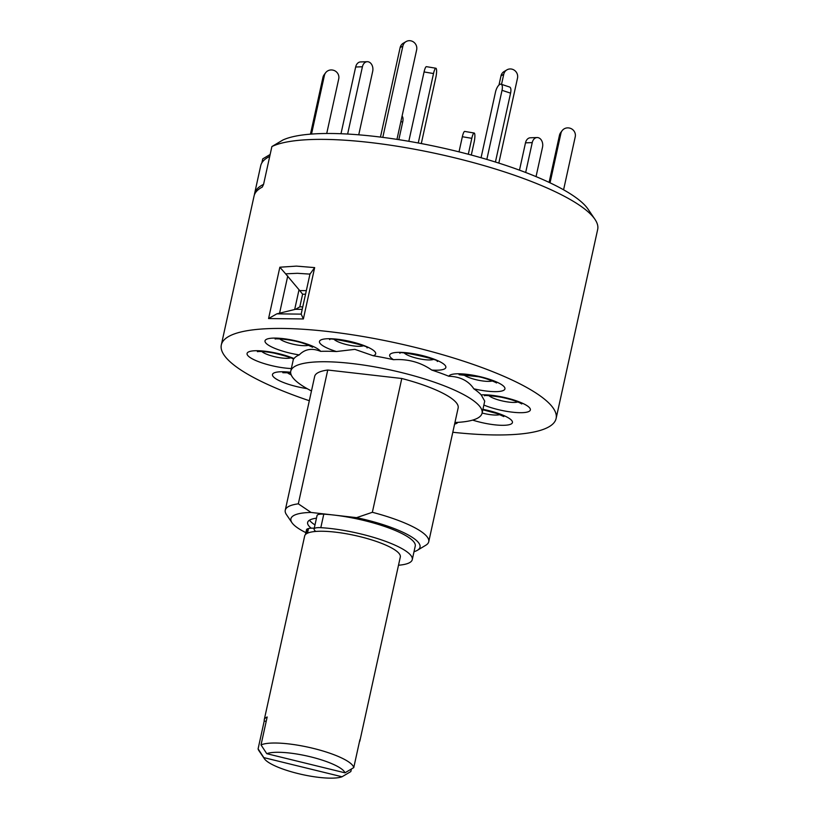 <?xml version="1.0" encoding="UTF-8"?>
<svg xmlns="http://www.w3.org/2000/svg" width="819" height="819" viewBox="0 0 819 819"><rect width="100%" height="100%" fill="white"/><g stroke="black" fill="none" stroke-linecap="round" stroke-linejoin="round"><path stroke-width="1.23" d="M261.026 744.911A48.966 11.261 12.4 0 1 305.569 746.641A48.966 11.261 12.4 0 1 350.573 763.339A48.966 11.261 12.4 0 1 353.757 767.618L344.953 772.819L266.759 753.675L261.026 744.911L267.168 716.983A48.966 11.261 -167.6 0 0 264.24 719.799A48.966 11.261 -167.6 0 0 264.24 720.925L258.098 748.853L263.831 757.616L342.025 776.77L350.829 771.57L351.392 769.021M359.428 741.86A48.966 11.261 -167.6 0 0 359.899 740.826L400.317 556.981A48.966 11.261 -167.6 0 0 397.133 551.576A48.966 11.261 -167.6 0 0 344.871 533.507A48.966 11.261 -167.6 0 0 304.668 535.954L264.24 719.799M263.831 757.616A41.626 9.572 -167.6 0 0 264.404 758.742L258.886 750.624A48.966 11.261 12.4 0 1 258.098 748.853M264.404 758.742A41.626 9.572 -167.6 0 0 266.441 760.882A41.626 9.572 -167.6 0 0 303.972 774.917A41.626 9.572 -167.6 0 0 342.025 776.77M344.953 772.819A41.626 9.572 -167.6 0 0 310.616 756.838A41.626 9.572 -167.6 0 0 266.759 753.675M359.899 740.826A48.966 11.261 -167.6 0 0 359.899 739.69L353.757 767.618M264.24 720.925L266.195 721.406M314.998 524.918A48.966 11.261 12.4 0 1 311.937 522.747A48.966 11.261 12.4 0 1 309.51 520.178M314.261 528.245A14.691 3.378 -167.6 0 0 308.517 528.531L307.944 528.695A14.691 3.378 -167.6 0 0 306.511 529.729L305.456 534.531M398.505 565.233A61.21 14.077 -167.6 0 0 412.274 559.612A61.21 14.077 -167.6 0 0 361.64 534.142A61.21 14.077 -167.6 0 0 320.813 527.671A14.691 3.378 -167.6 0 0 314.087 529.023A14.691 3.378 -167.6 0 0 314.23 529.729L314.414 530.088A14.691 3.378 -167.6 0 0 315.827 531.439M412.274 559.612L415.243 546.109A61.21 14.077 -167.6 0 0 364.609 520.638A61.21 14.077 -167.6 0 0 323.781 514.168A14.691 3.378 -167.6 0 0 317.055 515.53L314.087 529.023M279.852 267.209L296.478 266.114L314.66 267.608L309.991 274.119L297.42 273.3L285.636 273.843L279.852 267.209L268.571 318.55L303.368 318.949L301.197 314.127L276.842 313.841L268.571 318.55M452.805 432.268A171.386 39.425 -167.6 0 0 556.111 418.509A171.386 39.425 -167.6 0 0 328.091 331.521A171.386 39.425 -167.6 0 0 221.325 344.901A171.386 39.425 -167.6 0 0 309.326 400.726M556.111 418.509L597.675 229.443A171.386 39.425 -167.6 0 0 594.932 219.297A171.386 39.425 -167.6 0 0 369.666 142.455A171.386 39.425 -167.6 0 0 271.888 146.56L263.575 184.357L262.285 187.08A171.386 39.425 12.4 0 0 254.074 195.966L221.325 344.901M261.865 162.868L262.735 158.886L270.147 154.474M454.954 422.502A97.932 22.533 -167.6 0 0 482.063 413.206A97.932 22.533 -167.6 0 0 351.771 363.503A97.932 22.533 -167.6 0 0 290.765 371.14A97.932 22.533 -167.6 0 0 311.476 390.96M336.394 351.535L354.883 349.355L373.239 355.753A28.757 6.613 -167.6 0 0 373.802 350.655A28.757 6.613 -167.6 0 0 337.408 339.23A28.757 6.613 -167.6 0 0 321.355 344.656A28.757 6.613 -167.6 0 0 336.394 351.535A97.932 22.533 -167.6 0 0 320.638 351.361A28.757 6.613 -167.6 0 0 308.343 344.502A28.757 6.613 -167.6 0 0 269.471 338.452A28.757 6.613 -167.6 0 0 277.876 349.549A28.757 6.613 -167.6 0 0 299.232 354.903C304.965 349.017 312.1 347.84 320.638 351.361M299.232 354.903A97.932 22.533 -167.6 0 0 294.041 358.558A28.757 6.613 -167.6 0 0 273.587 352.569A28.757 6.613 -167.6 0 0 247.082 354.197A28.757 6.613 -167.6 0 0 276.73 366.728A28.757 6.613 -167.6 0 0 291.329 368.54M257.381 351.658L258.712 351.525C262.09 351.331 267.137 351.842 273.884 353.061C286.2 356.091 292.711 358.118 293.437 359.142L294.041 358.558M428.736 541.758L458.149 407.944A73.454 16.902 -167.6 0 0 401.781 378.491L372.358 512.295A73.454 16.902 12.4 0 1 428.736 541.758A73.454 16.902 12.4 0 1 425.839 545.219L417.424 550.276A66.104 15.213 -167.6 0 0 356.572 517.649L311.046 512.448A66.104 15.213 -167.6 0 0 291.953 522.686A66.104 15.213 -167.6 0 0 305.876 532.647M414.004 551.719A66.104 15.213 -167.6 0 0 417.424 550.276M372.358 512.295L356.572 517.649M594.932 219.297L588.022 209.121A162.193 37.316 -167.6 0 0 374.836 136.404A162.193 37.316 -167.6 0 0 282.852 140.029L271.888 146.56M393.54 359.695C407.79 358.742 420.782 362.367 431.746 370.055A28.757 6.613 -167.6 0 0 444.952 368.663A28.757 6.613 -167.6 0 0 424.938 356.234A28.757 6.613 -167.6 0 0 390.561 353.91A28.757 6.613 -167.6 0 0 393.54 359.695A97.932 22.533 -167.6 0 0 373.239 355.753M448.843 376.259C460.135 376.556 468.591 380.907 473.822 388.81A28.757 6.613 -167.6 0 0 494.625 391.646A28.757 6.613 -167.6 0 0 498.638 382.964A28.757 6.613 -167.6 0 0 459.07 373.781A28.757 6.613 -167.6 0 0 448.843 376.259A97.932 22.533 -167.6 0 0 431.746 370.055M483.855 405.047A28.757 6.613 -167.6 0 0 503.839 410.841A28.757 6.613 -167.6 0 0 530.354 409.213A28.757 6.613 -167.6 0 0 500.696 396.672A28.757 6.613 -167.6 0 0 481.183 394.901L484.725 401.115L482.063 413.206M316.472 518.181A48.966 11.261 -167.6 0 0 307.637 522.45A48.966 11.261 -167.6 0 0 311.2 528.173M311.046 512.448L298.321 503.828A73.454 16.902 12.4 0 0 285.258 510.217L314.67 376.402A73.454 16.902 -167.6 0 1 327.743 370.024L401.781 378.491M291.953 522.686L286.425 514.567A73.454 16.902 12.4 0 1 285.258 510.217M327.743 370.024L298.321 503.828M481.183 394.901A97.932 22.533 -167.6 0 0 473.822 388.81M302.211 309.347L295.618 309.275L276.842 313.841M285.636 273.843L299.734 290.581L306.326 290.653M305.538 294.236L302.61 294.195L299.826 306.849L302.754 306.879M302.61 294.195L299.734 290.581M295.618 309.275L299.826 306.849M294.686 309.48L299.007 289.813M254.586 193.632A171.386 39.425 -167.6 0 1 263.575 184.357L269.717 156.429A171.386 39.425 -167.6 0 0 267.465 157.647A171.386 39.425 -167.6 0 0 260.718 165.704L254.586 193.632A171.386 39.425 -167.6 0 0 254.402 194.82M559.459 135.299A7.34 7.115 -143.4 0 1 560.657 132.658L562.121 130.682A7.34 7.115 36.6 0 0 560.923 133.323L559.459 135.299L549.099 182.381M563.585 189.803L575.235 136.824A7.34 7.115 36.6 0 0 569.666 128.102L569.553 128.081A7.34 7.115 36.6 0 0 562.121 130.682M550.04 182.832L560.923 133.323M525.491 142.834A7.34 5.324 -92 0 1 530.333 137.776L537.08 137.541A7.34 5.324 88 0 0 532.237 142.608L525.491 142.834L519.481 170.168M536.046 176.617L542.516 147.195A7.34 5.324 88 0 0 538.953 137.94L538.871 137.899A7.34 5.324 88 0 0 537.08 137.541M525.675 172.481L532.237 142.608M471.304 155.037L474.119 142.25A7.34 1.495 99.6 0 0 474.508 133.323L474.488 133.292A7.34 1.495 99.6 0 0 474.17 133.026A7.34 1.495 99.6 0 0 471.805 138.329L462.346 136.732A7.34 1.495 -80.4 0 1 464.721 131.429L474.17 133.026M459.019 151.863L462.346 136.732M468.304 154.238L471.805 138.329M402.068 116.175A7.34 2.897 108.2 0 1 402.682 122.123L400.89 121.529M398.833 139.66L402.682 122.123M310.462 134.152L322.952 77.365A7.34 7.115 -143.4 0 1 324.15 74.734L325.614 72.758A7.34 7.115 36.6 0 0 324.416 75.399L322.952 77.365M311.517 134.07L324.416 75.399M326.72 133.497L338.728 78.9A7.34 7.115 36.6 0 0 333.159 70.178L333.046 70.158A7.34 7.115 36.6 0 0 325.614 72.758M340.991 133.732L355.661 67.004A7.34 5.324 -92 0 1 360.514 61.937L367.26 61.701A7.34 5.324 88 0 0 362.418 66.769L355.661 67.004M347.625 134.05L362.418 66.769M358.732 134.818L372.686 71.355A7.34 5.324 88 0 0 369.123 62.101L369.041 62.06A7.34 5.324 88 0 0 367.26 61.701M408.814 141.298L424.068 71.949A7.34 1.495 -80.4 0 1 426.433 66.656L435.892 68.243A7.34 1.495 99.6 0 0 433.517 73.546L424.068 71.949M418.253 142.987L433.517 73.546M421.304 143.571L435.841 77.467A7.34 1.495 99.6 0 0 436.22 68.54L436.199 68.509A7.34 1.495 99.6 0 0 435.892 68.243M486.834 159.418L502.027 90.325A7.34 2.897 -71.8 0 0 501.085 84.214A7.34 2.897 -71.8 0 0 500.317 84.214L500.266 84.224A7.34 2.897 -71.8 0 0 495.495 92.076L481.06 157.739M501.085 84.214L509.633 87.029A7.34 2.897 108.2 0 1 510.575 93.141L502.027 90.325M495.423 162.029L510.575 93.141M498.822 163.104L517.506 78.133A7.34 6.941 59.5 0 0 506.9 69.871A7.34 6.941 59.5 0 0 503.746 74.273L500.982 75.901A7.34 6.941 -120.5 0 1 504.125 71.509L506.9 69.871M498.976 85.033L500.982 75.901M501.535 84.367L503.746 74.273M380.456 137.08L400.122 47.635A7.34 6.941 -120.5 0 1 403.276 43.233L406.04 41.605A7.34 6.941 59.5 0 0 402.887 46.007L382.801 137.377M396.959 139.373L416.646 49.857A7.34 6.941 59.5 0 0 406.04 41.605M307.494 533.179L308.517 528.531M320.813 527.671L323.781 514.168M306.89 533.476L307.944 528.695M279.791 338.912A15.868 3.655 -167.6 0 0 286.087 342.158A15.868 3.655 -167.6 0 0 308.609 345.249M261.845 351.535A15.868 3.655 -167.6 0 0 277.406 357.299A15.868 3.655 -167.6 0 0 290.653 357.872M488.943 395.649A15.868 3.655 -167.6 0 0 504.514 401.412A15.868 3.655 -167.6 0 0 517.762 401.986M463.523 374.6A15.868 3.655 -167.6 0 0 488.032 381.388A15.868 3.655 -167.6 0 0 492.342 380.937M404.443 353.173A15.868 3.655 -167.6 0 0 418.355 358.589A15.868 3.655 -167.6 0 0 433.251 359.51M334.254 339.537A15.868 3.655 -167.6 0 0 334.49 339.742A15.868 3.655 -167.6 0 0 348.505 345.034A15.868 3.655 -167.6 0 0 363.073 345.874M314.66 267.608L303.368 318.949M290.643 372.297A28.757 6.613 -167.6 0 0 282.811 371.754A28.757 6.613 -167.6 0 0 275.379 378.46A28.757 6.613 -167.6 0 0 307.125 388.636M287.264 372.584A15.868 3.655 -167.6 0 0 291.195 374.887M454.596 424.109A28.757 6.613 -167.6 0 0 457.78 422.358M472.645 420.106A28.757 6.613 -167.6 0 0 508.998 424.754A28.757 6.613 -167.6 0 0 499.559 413.851A28.757 6.613 -167.6 0 0 482.913 409.326M482.104 413.011A15.868 3.655 -167.6 0 0 499.815 414.598M287.756 275.972L279.555 313.267M402.887 46.007L400.122 47.635M290.765 371.14L293.407 359.132M275.338 339.035C272.686 338.575 290.796 338.472 306.245 344.338L312.602 347.236M282.811 372.706L290.663 372.819M482.821 409.756L497.45 413.687L503.808 416.584M484.49 395.772C484.357 395.137 489.854 395.597 500.993 397.174C514.015 399.877 519.952 402.846 520.608 403.286L521.764 403.962M459.07 374.723L478.265 376.689C486.476 378.071 498.351 383.476 496.334 382.913M399.979 353.296C395.454 349.887 442.659 360.237 437.254 361.486M329.801 339.66C325.163 336.251 372.44 346.57 367.066 347.86L366.984 347.788M301.126 314.301L310.073 273.607M269.748 156.275L267.465 157.647"/></g></svg>
